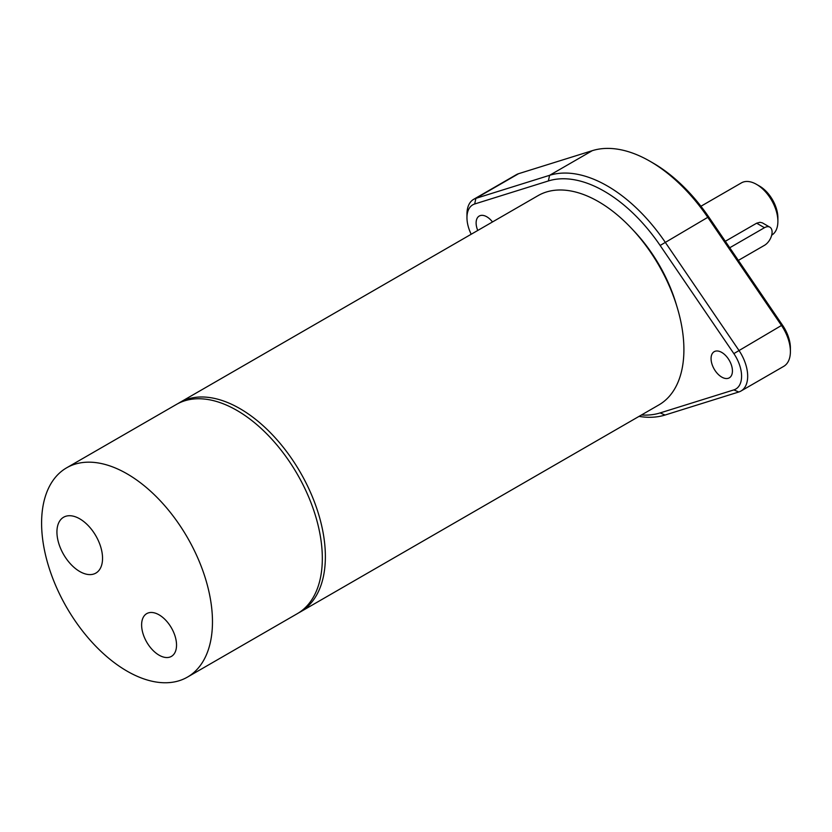 <?xml version="1.0" encoding="UTF-8"?>
<svg xmlns="http://www.w3.org/2000/svg" width="832" height="832" viewBox="0 0 832 832"><rect width="100%" height="100%" fill="white"/><g stroke="black" fill="none" stroke-linecap="round" stroke-linejoin="round"><path stroke-width="1.25" d="M633.277 230.287A110.074 63.554 60 0 1 676.499 305.146M725.317 241.28L756.652 223.194L759.97 222.3L762.372 222.862L769.86 227.167A10.785 6.23 -60 0 1 771.514 235.81A10.785 6.23 -60 0 1 764.462 245.326L738.348 260.395M756.652 223.194L764.462 227.708L729.737 247.759M764.462 227.708A10.785 6.23 -60 0 1 769.86 227.167M771.69 235.154A30.202 17.441 -120 0 0 777.889 221.364L777.889 217.838A25.896 14.945 -120 0 0 759.585 186.129L756.527 184.371A30.202 17.441 -120 0 0 741.426 182.874L700.929 206.253M777.889 221.364A30.202 17.441 -120 0 0 756.527 184.371M298.802 612.768A120.827 69.763 -120 0 0 300.352 611.926L658.882 404.924A120.827 69.763 -120 0 0 683.904 349.617A120.827 69.763 -120 0 0 631.166 228.02A120.827 69.763 -120 0 0 538.054 195.645L179.525 402.646A120.827 69.763 -120 0 0 178.017 403.562M300.352 611.926A120.827 69.763 -120 0 0 325.374 556.608A120.827 69.763 -120 0 0 272.636 435.011A120.827 69.763 -120 0 0 179.525 402.646M790.4 351.551L790.4 348.026A28.049 16.193 -120 0 0 782.673 325.426L708.968 217.287A129.459 74.745 -120 0 0 653.089 163.051L650.042 161.294A133.775 77.23 60 0 1 707.772 217.329L781.487 325.468A32.365 18.689 60 0 1 790.4 351.551A32.365 18.689 60 0 1 783.692 366.371L740.979 391.03A32.365 18.689 -120 0 0 738.764 350.137L665.059 241.998A133.775 77.23 -120 0 0 549.578 175.323L475.873 198.359A32.365 18.689 -120 0 0 473.658 199.326A32.365 18.689 -120 0 0 466.96 214.136L466.96 217.662A28.049 16.193 60 0 1 474.687 203.986L548.392 180.95A129.459 74.745 60 0 1 660.14 245.471L733.855 353.61A28.049 16.193 60 0 1 733.855 389.896L660.14 412.922A129.459 74.745 60 0 1 641.441 414.991M471.193 234.25A28.049 16.193 60 0 1 466.96 217.662M477.755 230.464A15.101 8.715 60 0 1 479.242 216.039A15.101 8.715 60 0 1 492.482 221.957M721.75 377.094A15.101 8.715 60 0 1 711.88 363.782A15.101 8.715 60 0 1 714.189 351.686A15.101 8.715 60 0 1 729.3 360.402A15.101 8.715 60 0 1 729.3 377.842A15.101 8.715 60 0 1 721.75 377.094M639.028 416.385A133.775 77.23 -120 0 0 665.059 415.033L738.764 391.997A32.365 18.689 -120 0 0 740.979 391.03M473.658 199.326L516.381 174.658A32.365 18.689 60 0 1 518.596 173.69L592.301 150.665A133.775 77.23 60 0 1 650.042 161.294M187.45 677.102L297.294 613.683A120.827 69.763 -120 0 0 322.327 558.376A120.827 69.763 -120 0 0 269.578 436.779A120.827 69.763 -120 0 0 176.478 404.404L66.622 467.823A120.827 69.763 -120 0 0 66.622 607.35A120.827 69.763 -120 0 0 187.45 677.102A120.827 69.763 -120 0 0 212.472 621.795A120.827 69.763 -120 0 0 159.734 500.198A120.827 69.763 -120 0 0 66.622 467.823M96.98 537.867A32.261 18.626 60 0 1 95.867 573.092A32.261 18.626 60 0 1 79.737 571.501A32.261 18.626 60 0 1 58.666 543.078A32.261 18.626 60 0 1 63.617 517.223A32.261 18.626 60 0 1 96.98 537.867M159.078 655.169A24.69 14.258 60 0 1 142.948 633.412A24.69 14.258 60 0 1 146.734 613.621A24.69 14.258 60 0 1 171.423 627.879A24.69 14.258 60 0 1 171.423 656.386A24.69 14.258 60 0 1 159.078 655.169M665.059 415.033L660.14 412.922M738.764 391.997L733.855 389.896M474.687 203.986L475.873 198.359L518.596 173.69M782.673 325.426L781.487 325.468L733.855 353.61M548.392 180.95L549.578 175.323L592.301 150.665M708.968 217.287L707.772 217.329L660.14 245.471"/></g></svg>
